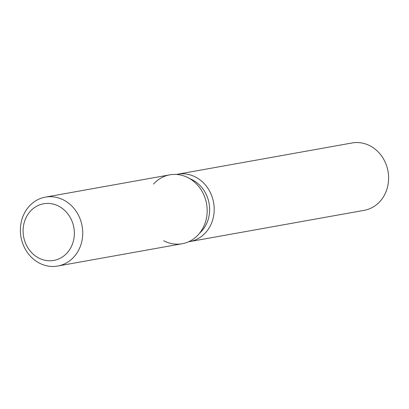<?xml version="1.0" encoding="UTF-8"?>
<svg xmlns="http://www.w3.org/2000/svg" width="409" height="409" viewBox="0 0 409 409"><rect width="100%" height="100%" fill="white"/><g stroke="black" fill="none" stroke-linecap="round" stroke-linejoin="round"><path stroke-width="0.61" d="M26.217 217.337A28.778 25.527 -100.2 0 0 28.098 248.151A28.778 25.527 -100.2 0 0 53.804 260.426A28.778 25.527 -100.2 0 0 71.238 246.852A28.778 25.527 -100.2 0 0 69.356 216.044A28.778 25.527 -100.2 0 0 43.651 203.764A28.778 25.527 -100.2 0 0 26.217 217.337A28.778 25.527 -100.2 0 0 28.098 248.151A28.778 25.527 -100.2 0 0 53.804 260.426A28.778 25.527 -100.2 0 0 71.238 246.852A28.778 25.527 -100.2 0 0 69.356 216.044A28.778 25.527 -100.2 0 0 43.651 203.764A28.778 25.527 -100.2 0 0 26.217 217.337M163.682 240.732A35 31.048 -100.2 0 0 203.375 227.24A35 31.048 -100.2 0 0 194.423 182.031A35 31.048 -100.2 0 0 153.528 184.076M199.577 233.191A31.503 27.945 -100.2 0 0 206.218 224.444A31.503 27.945 -100.2 0 0 189.807 178.682M188.549 241.78A34.223 30.358 -100.2 0 0 189.756 241.591A34.223 30.358 -100.2 0 0 210.492 225.456A34.223 30.358 -100.2 0 0 208.247 188.815A34.223 30.358 -100.2 0 0 177.68 174.214A34.223 30.358 -100.2 0 0 176.483 174.459M189.756 241.591L364.174 210.333A34.223 30.358 -100.2 0 0 384.905 194.198A34.223 30.358 -100.2 0 0 382.666 157.557A34.223 30.358 -100.2 0 0 352.098 142.961L177.68 174.214M57.73 266.039L182.174 243.738A35 31.048 -100.2 0 0 203.375 227.24A35 31.048 -100.2 0 0 201.085 189.761A35 31.048 -100.2 0 0 169.822 174.832L45.379 197.133A35 31.048 -100.2 0 0 24.177 213.636A35 31.048 -100.2 0 0 26.467 251.111A35 31.048 -100.2 0 0 57.73 266.039A35 31.048 -100.2 0 0 78.937 249.541A35 31.048 -100.2 0 0 76.641 212.061A35 31.048 -100.2 0 0 45.379 197.133"/></g></svg>
